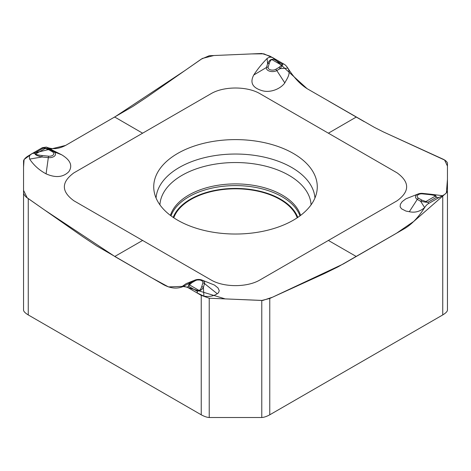 <?xml version="1.0" encoding="UTF-8"?>
<svg xmlns="http://www.w3.org/2000/svg" width="471" height="471" viewBox="0 0 471 471"><rect width="100%" height="100%" fill="white"/><g stroke="black" fill="none" stroke-linecap="round" stroke-linejoin="round"><path stroke-width="0.71" d="M183.119 286.521L190.82 282.423L188.624 284.878A2.626 2.114 16.2 0 1 189.413 284.855L188.683 286.315L187.164 287.122L183.119 286.521C177.167 289.07 170.69 288.476 163.678 284.743L96.531 245.821L82.914 236.783L28.254 198.591C25.846 197.108 24.28 195.33 23.55 193.269L23.55 310.318C23.827 311.655 25.393 313.191 28.254 314.934L201.241 414.804C204.249 416.452 206.91 417.359 209.23 417.518L261.776 417.518C264.09 417.359 266.751 416.452 269.765 414.804L442.752 314.934C445.607 313.191 447.173 311.655 447.45 310.318L447.45 191.02C446.714 192.88 445.148 194.376 442.752 195.5L438.866 197.62L436.464 197.325L427.892 202.271L428.675 203.501L438.866 197.62C441.274 196.401 442.098 195.712 441.345 195.565M269.277 63.402A2.626 2.114 -163 0 0 267.61 63.738C268.735 61.189 270.101 59.74 271.72 59.381A2.626 0.871 75.6 0 1 271.926 59.605C270.854 59.911 269.965 61.177 269.277 63.402L268.14 67.123A4.422 2.555 0 0 0 270.454 69.832A4.422 2.555 0 0 0 275.623 69.372A2.626 1.519 60 0 1 276.813 70.562L284.796 82.908C286.874 78.716 291.202 73.853 287.881 68.136L280.18 68.619L282.376 65.363A2.626 2.114 -163.8 0 0 281.587 65.186L282.323 64.162L283.836 64.068C285.073 64.627 286.421 65.981 287.881 68.136C293.833 77.556 300.315 84.444 307.322 88.801L374.469 127.417L383.553 132.004L442.752 159.027C445.154 160.105 446.72 161.406 447.45 162.931L447.45 191.02L447.45 162.931M187.164 287.122L201.241 295.37L209.23 298.214L261.776 300.463L269.765 298.461L324.425 273.539L338.043 266.851L405.19 228.241C412.196 223.878 418.678 216.99 424.63 207.57C420.038 211.573 414.933 212.951 409.317 211.715L405.949 211.073L401.522 208.8L400.12 206.798L400.374 204.296L402.181 201.623L405.908 198.821L418.325 193.905A6.111 3.527 180 0 1 422.622 193.398M328.387 240.445L397.13 200.764C409.811 191.45 409.811 182.153 397.13 172.875L259.651 93.505C246.939 86.164 224.008 86.199 211.349 93.505L73.876 172.875C61.189 182.189 61.189 191.485 73.876 200.764L211.349 280.133C224.061 287.475 246.992 287.44 259.651 280.133L328.387 240.445L356.259 256.489M428.675 203.501C427.438 204.061 426.09 205.415 424.63 207.57L420.662 201.317L425.607 202.183A2.626 0.353 -84.5 0 1 425.743 201.629L435.404 196.048C434.874 195.43 432.684 194.923 428.828 194.517A2.626 0.371 -84.2 0 1 429.093 194.052A2.626 0.371 -84.2 0 1 429.122 194.064L430.488 194.205C433.597 194.6 435.392 195.188 435.863 195.971A2.626 1.961 142.5 0 0 435.404 196.048L436.464 197.325L435.863 195.971M428.828 194.517L422.387 193.864A4.422 2.555 0 0 0 417.695 195.2A4.422 2.555 0 0 0 418.489 198.185A2.626 1.519 120 0 0 417.294 199.374L420.662 201.317A2.626 1.519 -60 0 1 421.857 200.128L427.892 202.271L425.607 202.183M293.321 153.434A81.771 47.212 180 0 1 316.871 191.509A81.771 47.212 180 0 1 262.995 231.279A81.771 47.212 180 0 1 177.679 220.204A81.771 47.212 180 0 1 154.135 191.509A81.771 47.212 180 0 1 200.487 144.155A81.771 47.212 180 0 1 293.321 153.434M42.172 155.524A2.626 0.371 95.8 0 0 41.884 156.984C37.945 156.06 35.696 155.118 35.137 154.147A2.626 1.961 -37.5 0 1 35.596 153.993C36.126 154.612 38.316 155.118 42.172 155.524L48.619 156.178A4.422 2.555 0 0 0 53.305 154.841A4.422 2.555 0 0 0 52.511 151.856A2.626 1.519 -60 0 1 53.706 151.668L61.689 154.794L46.37 147.087C52.322 149.637 58.804 149.042 65.81 145.304L132.957 106.381L146.575 97.35L201.241 59.158L209.23 55.731L261.776 53.482L269.765 56.067L273.645 58.186L307.11 88.678M283.836 64.068L273.645 58.186L273.751 59.216L282.323 64.162L282.376 65.363M23.55 193.269L23.55 160.682C24.286 158.951 25.852 157.367 28.254 155.936L32.134 153.57L65.599 145.427M61.689 154.794C70.467 160.105 72.846 165.745 68.819 171.703C63.149 177.337 55.572 178.05 46.081 173.84C39.299 170.225 33.824 165.309 29.655 159.098C28.902 156.502 29.726 154.665 32.134 153.57L34.536 153.157L43.108 148.206L42.325 147.688L32.134 153.57M42.325 147.688L46.37 147.087L50.338 149.725L45.393 148.059A2.626 0.353 95.5 0 0 45.257 148.412L35.596 153.993L34.536 153.157L35.137 154.147M48.619 156.178A2.626 0.371 95.8 0 0 48.325 157.638A6.111 3.527 180 0 0 54.807 155.795A6.111 3.527 180 0 0 53.706 151.668L50.338 149.725A2.626 1.519 120 0 0 49.149 149.913L45.257 148.412L43.108 148.206L45.393 148.059M201.729 286.639A2.626 2.114 17 0 1 203.39 287.31C202.271 289.306 200.899 290.448 199.28 290.737A2.626 0.871 -104.4 0 0 199.074 290.436C200.151 290.13 201.035 288.864 201.729 286.639L202.866 282.918A4.422 2.555 0 0 0 200.552 280.21A4.422 2.555 0 0 0 195.383 280.669A2.626 1.519 -120 0 0 194.187 280.481A6.111 3.527 180 0 1 195.218 280.004A6.111 3.527 180 0 1 201.8 280.004L214.482 285.067L218.026 287.952L219.268 290.725L218.503 292.762L217.255 293.739C213.722 296.076 209.277 296.889 203.919 296.177L197.355 293.009L197.249 291.266L188.683 286.315L188.624 284.878M182.436 286.774L181.877 286.762L182.624 286.115L186.204 283.607L195.218 280.004L201.8 280.004A6.111 3.527 180 0 1 204.526 283.589L203.39 287.31L203.919 296.177M186.204 283.607L194.187 280.481L190.82 282.423A2.626 1.519 60 0 1 192.015 282.612L189.413 284.855L199.074 290.436L197.249 291.266L199.28 290.737M284.796 82.908C280.516 89.025 269.712 93.382 261.417 90.432C252.362 87.571 249.807 82.431 253.751 75.013C257.284 69.52 261.729 64.015 267.086 58.486C269.459 56.832 271.643 56.726 273.645 58.186M268.14 67.123A2.626 2.114 -163 0 0 266.474 67.459A6.111 3.527 180 0 0 269.671 71.198A6.111 3.527 180 0 0 276.813 70.562L280.18 68.619A2.626 1.519 -120 0 0 278.985 67.43L281.587 65.186L271.926 59.605L273.751 59.216L271.72 59.381M173.775 217.785A63.055 36.402 180 0 1 217.478 190.331A63.055 36.402 180 0 1 280.086 199.474A63.055 36.402 180 0 1 297.225 217.785M329.07 101.359L364.148 121.612M383.076 131.774L444.618 160.058L447.45 166.08L447.45 179.457L446.373 192.904L413.821 221.37L396.299 233.375L343.147 264.048L272.597 297.172L262.73 300.457L225.209 298.902L183.955 286.321L168.483 286.921L150.797 277.307L115.36 256.842L44.739 210.107L27.159 197.785L23.55 190.372L23.55 167.093L24.092 159.498L31.975 153.67M114 117.485L184.691 70.715L202.371 58.433L213.84 55.531L251.414 53.924L263.86 53.818L273.492 58.098M328.387 133.193L356.259 117.055M422.387 193.864A2.626 0.371 -84.2 0 1 422.652 193.393A2.626 0.371 -84.2 0 1 422.675 193.404L429.063 194.058M409.317 211.715L417.294 199.374A6.111 3.527 180 0 1 418.325 193.905L422.652 193.393L430.476 194.205M418.489 198.185L421.857 200.128M269.765 298.461L269.765 414.804M442.752 195.5L442.752 314.934M114.747 117.055L142.613 133.193M142.613 240.445L114.747 256.489M52.511 151.856L49.149 149.913M46.081 173.84L48.325 157.638L41.884 156.984L29.655 159.098M28.254 198.591L28.254 314.934M201.241 295.37L201.241 414.804M202.866 282.918A2.626 2.114 17 0 1 204.526 283.589L217.255 293.739M195.383 280.669L192.015 282.612M209.23 298.22L209.23 417.518M261.776 300.463L261.776 417.518M275.623 69.372L278.985 67.43M253.751 75.013L266.474 67.459L267.61 63.738L267.086 58.486M156.06 198.008A79.517 45.905 180 0 1 235.5 154.035A79.517 45.905 180 0 1 314.946 198.008M173.21 217.408A63.744 36.803 180 0 1 235.5 188.418A63.744 36.803 180 0 1 297.79 217.408M170.425 215.406A66.087 38.157 180 0 1 235.5 183.902A66.087 38.157 180 0 1 300.575 215.406M159.928 204.856A75.607 43.65 180 0 1 235.5 162.536A75.607 43.65 180 0 1 311.072 204.856M171.014 215.848A65.887 38.039 180 0 1 235.5 185.603A65.887 38.039 180 0 1 299.986 215.848M441.592 195.577L430.488 194.205"/></g></svg>
